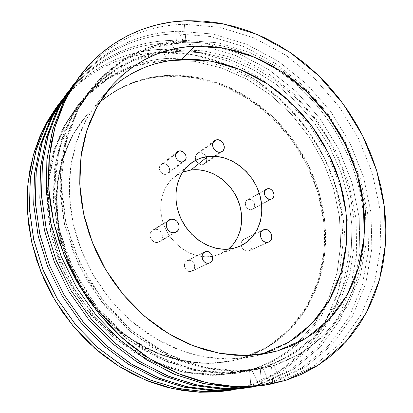 <?xml version="1.0" encoding="UTF-8"?>
<svg xmlns="http://www.w3.org/2000/svg" width="413" height="413" viewBox="0 0 413 413"><rect width="100%" height="100%" fill="white"/><g stroke="black" fill="none" stroke-linecap="round" stroke-linejoin="round"><path stroke-width="0.31" stroke-dasharray="2.06 1.55" d="M202.669 164.653L220.129 152.216L202.669 164.653L205.442 163.238L206.505 161.385L206.737 159.124L206.113 156.795L204.724 154.751L201.689 152.867L199.469 152.676L197.254 153.559C195.349 155.195 194.874 157.41 195.829 160.192C197.331 163.311 199.613 164.797 202.669 164.653L204.745 163.847C209.443 160.884 205.08 151.669 199.469 152.676L197.486 153.393L196.046 154.916L195.364 157.017L195.555 159.372L196.588 161.617L198.307 163.414L200.444 164.477L202.669 164.653M212.969 142.583L199.469 152.676L212.969 142.583M248.399 251.063L267.903 242.297L248.399 251.063L250.304 250.18L252.069 247.439L252.255 245.074L251.605 242.694L250.216 240.65L248.296 239.256L246.133 238.719L243.959 239.168C241.708 240.454 240.815 242.596 241.29 245.601C242.519 249.504 244.888 251.326 248.399 251.063L249.354 250.753C255.219 248.466 251.187 237.274 245.064 238.802L243.154 239.669L241.775 241.337L241.156 243.556L241.383 245.993L242.431 248.27L244.135 250.03L246.231 251.011L248.399 251.063M262.24 230.557L245.064 238.802L262.24 230.557M157.9 242.364L174.456 232.669L157.9 242.364L160.079 241.445L161.669 239.679L162.433 237.346L161.829 233.562L160.347 231.399L158.246 229.917L155.835 229.334L152.665 230.17C146.951 233.335 151.483 243.913 157.9 242.364L159.666 241.708C165.546 238.662 161.137 227.93 154.632 229.416L152.449 230.315L150.838 232.065L150.053 234.403L150.218 236.974L151.303 239.38L153.151 241.249L155.469 242.297L157.9 242.364M167.389 221.42L154.632 229.416L167.389 221.42M191.002 271.434L208.875 263.158L191.002 271.434L193.527 269.916L194.502 268.104L194.724 265.962L194.167 263.814L192.912 261.981L191.152 260.742L189.144 260.283L187.043 260.753C181.699 263.05 185.349 272.941 191.002 271.434L191.957 271.114C197.414 268.909 193.852 258.915 188.147 260.376L186.34 261.181L185.024 262.714L184.399 264.733L184.565 266.937L185.494 268.982L187.043 270.556L188.978 271.413L191.002 271.434M203.717 252.673L188.147 260.376L203.717 252.673M165.933 174.343L182.303 161.953L165.933 174.343L167.73 173.677L169.036 172.309L169.666 170.445L169.154 167.358L167.105 164.839L165.2 163.904L163.197 163.749L161.06 164.637C157.048 167.461 160.982 175.298 165.933 174.343L167.957 173.517C172.061 170.755 168.199 162.83 163.197 163.749L161.395 164.4L160.074 165.758L159.433 167.621L159.573 169.707L160.476 171.689L162.004 173.269L163.92 174.198L165.933 174.343M175.819 153.76L163.197 163.749L175.819 153.76M251.445 209.654L270.691 199.314L251.445 209.654L253.04 208.968L254.181 207.61L254.676 204.791L254.124 202.804L252.957 201.079L251.341 199.882L249.529 199.386L247.397 199.866C242.947 202.04 246.556 210.785 251.445 209.654L252.575 209.262C257.098 207.145 253.556 198.343 248.631 199.433L247.026 200.104L245.874 201.456L245.358 203.279L245.554 205.297L246.432 207.202L247.862 208.699L249.622 209.561L251.445 209.654M265.425 189.975L248.631 199.433L265.425 189.975M182.582 172.231L173.868 177.445C160.259 188.534 156.553 211.255 166.011 229.922C175.37 248.631 196.216 259.818 213.671 256.137L232.498 248.6L213.671 256.137L221.012 253.758L228.363 249.189L219.618 254.356L238.502 246.835M110.823 88.418L101.335 97.995L92.853 108.81L85.506 120.787L79.404 133.822L74.66 147.792L71.356 162.552L69.565 177.941L69.348 193.79L70.731 209.897L73.721 226.071L78.3 242.106L84.422 257.789L92.022 272.921L100.999 287.298L111.242 300.736L122.604 313.064L134.943 324.138L148.081 333.828L161.85 342.026L176.062 348.66L190.543 353.678L205.106 357.054L219.587 358.783L233.815 358.897L247.645 357.426L261.687 354.277L253.19 356.378L229.256 359.036L204.265 356.904L179.046 349.837L154.514 337.891L131.618 321.36L111.267 300.767L94.293 276.849L81.371 250.515L72.987 222.808L69.389 194.797L70.597 167.539L76.42 142.005L86.477 119.021L100.235 99.259L105.904 93.106M240.774 358.768L233.257 360.647L210.067 363.259C193.991 362.82 177.843 359.935 161.612 354.591C145.583 347.849 130.4 338.825 116.058 327.524C102.465 315.047 90.571 300.917 80.375 285.125C71.366 268.631 64.619 251.434 60.148 233.536C57.061 215.54 56.374 197.889 58.099 180.589C61.15 163.775 66.317 148.205 73.607 133.874L86.967 114.737C108.712 90.628 135.046 77.536 165.964 75.45L165.246 76.183C134.375 78.279 108.082 91.366 86.363 115.444L73.024 134.545C65.744 148.856 60.582 164.4 57.531 181.183C55.807 198.452 56.488 216.061 59.565 234.021C64.025 251.884 70.757 269.044 79.745 285.502C89.915 301.258 101.784 315.356 115.356 327.803C129.667 339.078 144.824 348.082 160.817 354.808C177.022 360.136 193.15 363.017 209.195 363.45L232.349 360.843L240.774 358.768L227.878 361.669L214.476 363.11L200.713 363.042L186.728 361.427L172.68 358.236L158.737 353.482L145.071 347.178L131.85 339.383L119.243 330.168L107.432 319.631L96.559 307.886L86.776 295.083L78.212 281.382L70.979 266.948L65.166 251.976L60.835 236.659L58.037 221.187L56.777 205.767L57.056 190.574L58.847 175.799L62.095 161.607L66.725 148.159L72.662 135.578L79.802 123.993L88.036 113.508L97.246 104.195L107.303 96.126L118.087 89.342L129.47 83.88L141.329 79.74L153.533 76.937L165.964 75.45L178.509 75.259L191.059 76.338L203.511 78.635L215.762 82.11L227.723 86.709L239.308 92.378L250.433 99.053L261.026 106.668L271.021 115.155L280.339 124.442L288.935 134.462L296.74 145.139L303.71 156.388L309.791 168.137L314.943 180.305L319.12 192.809L322.295 205.55L324.422 218.456L325.485 231.419L325.449 244.351L324.308 257.154L322.037 269.725L318.64 281.955L314.117 293.741L308.48 304.975L301.738 315.537L293.932 325.325L285.099 334.22L275.295 342.114L264.583 348.908L253.045 354.488L240.774 358.768L226.98 361.86L213.598 363.301L199.856 363.239L185.896 361.623L171.87 358.443L157.952 353.698L144.307 347.41L131.112 339.636L118.536 330.441L106.74 319.925L95.893 308.212L86.131 295.44L77.587 281.764L70.37 267.366L64.573 252.426L60.252 237.139L57.459 221.704L56.209 206.309L56.493 191.147L58.279 176.403L61.522 162.237L66.152 148.809L72.079 136.249L79.213 124.685L87.432 114.215L96.627 104.912L106.673 96.854L117.442 90.075L128.81 84.613L140.647 80.478L152.831 77.675L165.246 76.183L177.776 75.987L190.31 77.055L202.742 79.342L214.977 82.806L226.923 87.396L238.487 93.049L249.597 99.709L260.175 107.303L270.154 115.774L279.456 125.046L288.037 135.046L295.832 145.701L302.786 156.93L308.857 168.659L313.999 180.806L318.17 193.284L321.329 206.01L323.451 218.885L324.504 231.832L324.468 244.744L323.322 257.521L321.051 270.071L317.654 282.285L313.126 294.051L307.489 305.264L300.757 315.811L292.956 325.578L284.134 334.458L274.335 342.341L263.639 349.119L252.111 354.69L239.855 358.969L266.783 347.302L289.296 329.497L306.596 306.813L318.206 280.561L323.947 252.069L323.864 222.581L318.17 193.284L307.215 165.262L291.475 139.537L271.522 117.049L248.043 98.697L221.843 85.295L193.878 77.587L165.246 76.183L165.964 75.45L194.631 76.87L222.638 84.603L248.879 98.041L272.394 116.435L292.378 138.964L308.144 164.735L319.12 192.809L324.835 222.158L324.933 251.693L319.197 280.236L307.582 306.529L290.272 329.254L267.732 347.085L240.774 358.768M226.83 390.806L231.817 389.975L247.046 386.222L261.486 380.848L275.006 373.956L287.51 365.67L298.904 356.114L309.12 345.423L318.103 333.73L325.821 321.175L332.238 307.886L337.349 293.994L341.143 279.632L343.626 264.914L344.819 249.968L344.731 234.899L343.389 219.824L340.828 204.848L337.08 190.068L332.186 175.582L326.187 161.488L319.125 147.875L311.051 134.829L302.017 122.444L292.084 110.798L281.31 99.977L269.756 90.06L257.495 81.134L244.599 73.266L231.156 66.539L217.248 61.021L202.969 56.788L188.426 53.902L173.723 52.425L158.974 52.41L161.793 49.292L195.607 51.558L228.441 61.119L259.054 77.2L286.421 98.913L309.678 125.315L328.077 155.407L340.999 188.158L347.901 222.447L348.36 257.077L342.067 290.742L328.882 322.001L308.924 349.31L282.616 371.055L250.82 385.654L247.046 386.222L278.687 371.726L304.887 350.136L324.794 323.018L337.968 291.97L344.297 258.528L343.9 224.125L337.08 190.068L324.272 157.544L306.002 127.669L282.895 101.469L255.688 79.941L225.25 64.02L192.603 54.583L158.974 52.41L144.313 53.907L129.873 56.942L115.785 61.552L102.202 67.737L89.28 75.496L77.164 84.81L66.023 95.625L55.998 107.881M237.811 389.185L258.548 384.488L251.734 369.743C270.923 363.874 287.463 354.302 301.351 341.024L318.919 320.214L331.809 296.173L339.868 269.865L343.079 242.219L341.551 214.099L335.48 186.32L325.134 159.635L310.85 134.752L293.013 112.341L272.074 93.033L248.554 77.438L223.051 66.121L196.252 59.601L168.969 58.331L167.554 42.911L201.761 45.358L234.966 55.187L265.936 71.599L293.633 93.694L317.184 120.508L335.852 151.044L349 184.25L356.089 219.009L356.677 254.109L350.446 288.233L337.251 319.92L317.184 347.617L290.669 369.676L258.548 384.488L290.669 369.676L317.184 347.617L337.251 319.92L350.446 288.233L356.677 254.109L356.089 219.009L349 184.25L335.852 151.044L317.184 120.508L293.633 93.694L265.936 71.599L234.966 55.187L201.761 45.358L167.554 42.911L169.764 40.469L175.458 51.439L177.208 49.586L175.788 33.799L210.537 36.509L244.269 46.726L275.734 63.617L303.896 86.255L327.87 113.663L346.915 144.829L360.389 178.684L367.746 214.11L368.53 249.875L362.402 284.65L349.197 316.957L328.991 345.196L302.187 367.704L269.622 382.815L262.539 367.74C290.427 358.892 312.435 343.007 328.557 320.096L341.406 297.536L349.95 272.792L354.158 246.649L354.101 219.845L349.925 193.077L341.845 166.997L330.111 142.201L315.026 119.269L296.932 98.743L276.22 81.149L253.339 66.983L228.802 56.72L203.201 50.794L177.208 49.586L203.201 50.794L228.802 56.72L253.339 66.983L276.22 81.149L296.932 98.743L315.026 119.269L330.111 142.201L341.845 166.997L349.925 193.077L354.101 219.845L354.158 246.649L349.95 272.792L341.406 297.536L328.557 320.096C312.435 343.007 290.427 358.892 262.539 367.74L260.242 368.164C285.337 360.306 305.734 346.553 321.428 326.905L335.79 304.753L345.702 280.097L351.096 253.778L352.036 226.598L348.649 199.309L341.153 172.598L329.801 147.131L314.912 123.513L296.844 102.326L276.003 84.133L252.859 69.472L227.961 58.832L201.921 52.688L175.458 51.439L201.921 52.688L227.961 58.832L252.859 69.472L276.003 84.133L296.844 102.326L314.912 123.513L329.801 147.131L341.153 172.598L348.649 199.309L352.036 226.598L351.096 253.778L345.702 280.097L335.79 304.753L321.428 326.905C305.734 346.553 285.337 360.306 260.242 368.164L261.517 384.038L293.757 369.145L320.354 346.966L340.457 319.125L353.657 287.267L359.862 252.973L359.222 217.692L352.057 182.752L338.82 149.372L320.054 118.67L296.389 91.691L268.569 69.456L237.465 52.916L204.12 42.983L169.764 40.469L204.12 42.983L237.465 52.916L268.569 69.456L296.389 91.691L320.054 118.67L338.82 149.372L352.057 182.752L359.222 217.692L359.862 252.973L353.657 287.267L340.457 319.125L320.354 346.966L293.757 369.145L261.517 384.038L258.548 384.488L261.517 384.038L244.604 388.127L261.517 384.038L260.242 368.164L228.007 373.398L193.754 370.363L159.335 358.721L126.832 338.727L98.34 311.314L75.749 278.063L60.53 241.047L53.551 202.638L55.006 165.236L64.449 131.004L80.927 101.696L103.131 78.568L129.563 62.363L158.695 53.354L175.458 51.439L169.764 40.469L167.554 42.911C126.791 44.635 92.589 62.317 64.939 95.955C92.589 62.317 126.791 44.635 167.554 42.911L168.969 58.331L196.252 59.601L223.051 66.121L248.554 77.438L272.074 93.033L293.013 112.341L310.85 134.752L325.134 159.635L335.48 186.32L341.551 214.099L343.079 242.219L339.868 269.865L331.809 296.173L318.919 320.214L301.351 341.024C287.463 354.302 270.923 363.874 251.734 369.743L249.545 370.151C267.867 364.565 283.783 355.567 297.303 343.157L315.32 322.62L328.65 298.744L337.111 272.503L340.673 244.852L339.445 216.675L333.611 188.798L323.451 161.989L309.291 136.971L291.526 114.427L270.613 94.995L247.077 79.301L221.523 67.913L194.662 61.361L167.296 60.107L168.969 58.331L167.296 60.107L194.662 61.361L221.523 67.913L247.077 79.301L270.613 94.995L291.526 114.427L309.291 136.971L323.451 161.989L333.611 188.798L339.445 216.675L340.673 244.852L337.111 272.503L328.65 298.744L315.32 322.62L297.303 343.157C283.783 355.567 267.867 364.565 249.545 370.151L250.82 385.654L282.616 371.055L308.924 349.31L328.882 322.001L342.067 290.742L348.36 257.077L347.901 222.447L340.999 188.158L328.077 155.407L309.678 125.315L286.421 98.913L259.054 77.2L228.441 61.119L195.607 51.558L161.793 49.292L167.296 60.107L161.793 49.292C122.331 51.14 89.007 68.104 61.821 100.183C89.007 68.104 122.331 51.14 161.793 49.292L158.974 52.41C119.063 54.377 85.537 71.79 58.409 104.659M184.389 24.279L187.616 20.707L184.389 24.279L219.701 27.279L253.974 37.903L285.956 55.296L314.592 78.506L339.001 106.533L358.443 138.35L372.263 172.887L379.903 208.999L380.894 245.461L374.88 280.912L361.68 313.854L341.345 342.666L314.252 365.634L281.238 381.06L314.252 365.634L341.345 342.666L361.68 313.854L374.88 280.912L380.894 245.461L379.903 208.999L372.263 172.887L358.443 138.35L339.001 106.533L314.592 78.506L285.956 55.296L253.974 37.903L219.701 27.279L184.389 24.279L185.819 40.443L184.389 24.279C142.511 25.461 107.292 43.241 78.723 77.613C107.292 43.241 142.511 25.461 184.389 24.279M259.829 385.938L281.238 381.06L285.6 380.399L281.238 381.06L273.865 365.634L304.113 351.99L329.094 331.371L347.994 305.284L360.389 275.275L366.171 242.829L365.474 209.35L358.582 176.119L345.929 144.313L328.03 115.031L305.512 89.291L279.095 68.073L249.638 52.301L218.147 42.838L185.819 40.443L218.147 42.838L249.638 52.301L279.095 68.073L305.512 89.291L328.03 115.031L345.929 144.313L358.582 176.119L365.474 209.35L366.171 242.829L360.389 275.275L347.994 305.284L329.094 331.371L304.113 351.99L273.865 365.634L271.46 366.083C327.318 349.501 361.251 296.549 363.853 240.118C368.231 166.279 322.186 88.878 255.208 57.49C232.302 46.607 208.56 41.574 183.991 42.384L185.819 40.443L183.991 42.384C208.56 41.574 232.302 46.607 255.208 57.49C322.186 88.878 368.231 166.279 363.853 240.118C361.251 296.549 327.318 349.501 271.46 366.083L272.735 382.345L305.419 367.147L332.305 344.519L352.547 316.126L365.753 283.643L371.85 248.688L371.013 212.736L363.579 177.125L350.012 143.089L330.859 111.747L306.766 84.175L278.481 61.382L246.876 44.356L213 34.031L178.096 31.249L183.991 42.384L178.096 31.249L213 34.031L246.876 44.356L278.481 61.382L306.766 84.175L330.859 111.747L350.012 143.089L363.579 177.125L371.013 212.736L371.85 248.688L365.753 283.643L352.547 316.126L332.305 344.519L305.419 367.147L272.735 382.345L269.622 382.815L302.187 367.704L328.991 345.196L349.197 316.957L362.402 284.65L368.53 249.875L367.746 214.11L360.389 178.684L346.915 144.829L327.87 113.663L303.896 86.255L275.734 63.617L244.269 46.726L210.537 36.509L175.788 33.799L178.096 31.249L175.788 33.799C134.38 35.27 99.616 53.076 71.501 87.215C99.616 53.076 134.38 35.27 175.788 33.799L177.208 49.586L175.458 51.439L158.695 53.354C129.388 58.6 104.546 73.313 84.175 97.504L70.179 118.763L60.045 143.265L54.304 170.326L53.334 199.092L57.335 228.58L66.276 257.717L79.91 285.404L97.736 310.597L119.068 332.362L143.074 349.95L168.819 362.826L195.339 370.688L221.709 373.476L247.067 371.323L262.539 367.74L249.323 370.91L223.867 373.068L197.399 370.26L170.77 362.346L144.911 349.398L120.792 331.711L99.352 309.827L81.433 284.5L67.727 256.664L58.729 227.377L54.697 197.744L55.657 168.84L61.408 141.664L71.573 117.06L85.615 95.723C110.529 66.705 141.06 51.326 177.208 49.586L145.944 54.955L116.786 68.13L91.428 89.017L71.588 117.034L58.847 151.019L54.464 189.195L59.152 229.251L72.91 268.538L94.944 304.345L123.74 334.215L157.229 356.259L193.052 369.32L228.859 373.032L262.539 367.74L269.622 382.815L272.735 382.345L255.678 386.491L272.735 382.345L271.46 366.083L237.341 371.437L201.002 367.616L164.596 354.261L130.513 331.732L101.164 301.222L78.671 264.676L64.593 224.6L59.746 183.78L64.129 144.927L77.009 110.405L97.101 82.006L122.79 60.902L152.325 47.671L183.991 42.384C147.384 43.948 116.456 59.42 91.211 88.795L76.994 110.431L66.715 135.418L60.917 163.058L59.999 192.484L64.16 222.684L73.375 252.555L87.375 280.964L105.656 306.823L127.509 329.176L152.061 347.245L178.364 360.482L205.421 368.577L232.282 371.468L258.079 369.299L273.865 365.634L260.443 368.861L234.553 371.034L207.584 368.122L180.414 359.976L153.997 346.662L129.321 328.49L107.359 306.012L88.981 280.009L74.903 251.445L65.626 221.42L61.429 191.064L62.337 161.493L68.145 133.729L78.455 108.64L92.718 86.926C118.051 57.459 149.083 41.961 185.819 40.443L154.044 45.709L124.411 58.956L98.63 80.112L78.47 108.614L65.553 143.285L61.176 182.314L66.065 223.34L80.225 263.628L102.842 300.38L132.341 331.061L166.584 353.719L203.15 367.157L239.633 371.003L273.865 365.634L281.238 381.06L261.94 385.613M183.511 171.865L176.728 175.324L170.848 180.264L166.124 186.531L162.758 193.883L160.915 202.045L160.683 210.692L162.092 219.468L165.097 228.007L169.578 235.952L175.344 242.968L182.148 248.765L189.712 253.107L197.703 255.833L205.803 256.85L213.671 256.137L219.618 254.356M273.551 350.007L285.388 344.225M156.274 63.535L144.049 67.686M68.233 91.65C95.868 59.142 129.713 42.08 169.764 40.469C129.713 42.08 95.868 59.142 68.233 91.65M248.554 387.6L269.622 382.815L250.061 387.373M74.959 82.698C103.059 49.751 137.436 32.601 178.096 31.249C137.436 32.601 103.059 49.751 74.959 82.698M226.66 390.832L250.82 385.654L234.047 389.691L250.82 385.654L249.545 370.151L216.52 375.35L181.493 371.793L146.532 359.16L113.921 337.813L85.93 308.867L64.552 274.144L51.253 236.004L46.793 197.058L51.176 159.872L63.705 126.677L83.173 99.223L108.036 78.661L136.626 65.584L167.296 60.107C131.84 62.084 101.897 77.319 77.468 105.805L63.69 126.703L53.7 150.74L48.011 177.239L46.999 205.375L50.845 234.181L59.534 262.622L72.812 289.627L90.21 314.179L111.051 335.387L134.53 352.516L159.738 365.051L185.742 372.702L211.632 375.391L236.572 373.259L251.734 369.743L238.719 372.862L213.691 374.999L187.703 372.289L161.597 364.596L136.275 351.995L112.692 334.767L91.748 313.446L74.263 288.764L60.912 261.62L52.172 233.04L48.29 204.089L49.297 175.824L54.996 149.212L65.017 125.082L78.842 104.107C94.876 84.768 114.169 71.485 136.708 64.258C147.219 60.902 157.972 58.925 168.969 58.331C157.972 58.925 147.219 60.902 136.708 64.258L110.199 76.462L86.849 95.109L67.99 119.77L54.883 149.589L48.558 183.274L49.699 219.158L58.527 255.26L74.691 289.482L97.308 319.812L125.015 344.514L156.109 362.32L188.762 372.495L221.177 374.865L251.734 369.743L258.548 384.488L239.251 388.969M214.471 140.652L197.254 153.559M263.241 229.907L243.959 239.168M168.943 219.943L152.665 230.17M204.714 252.007L187.043 260.753M177.182 151.845L161.06 164.637M266.452 189.123L247.397 199.866M173.868 177.445L189.717 164.25M269.477 352.883L253.19 356.378M111.18 86.487L100.235 99.259M233.257 360.647L232.349 360.843M86.967 114.737L86.363 115.444M91.211 88.795L92.718 86.926M258.079 369.299L260.443 368.861M84.175 97.504L85.615 95.723M247.067 371.323L249.323 370.91M77.468 105.805L78.842 104.107M236.572 373.259L238.719 372.862M271.837 198.927L252.575 209.262M184.368 161.127L167.957 173.517M209.861 262.833L191.957 271.114M176.253 232.013L159.666 241.708M268.884 241.982L249.354 250.753M222.261 151.401L204.745 163.847"/><path stroke-width="0.62" d="M220.129 152.216C214.414 153.269 209.763 143.755 214.471 140.652L216.748 139.759L212.969 142.583L216.748 139.759L217.878 139.749L220.16 140.435L222.989 142.97L224.285 146.517L224.058 148.861L222.979 150.771L221.198 151.958L218.993 152.237L216.701 151.561L214.662 150.033L213.201 147.88L212.545 145.438L212.783 143.084L214.708 140.487L216.748 139.759C222.524 138.768 227.083 148.37 222.266 151.395L220.129 152.216M267.903 242.297C261.672 243.913 257.33 232.343 263.241 229.907L264.372 229.535L262.24 230.557L264.372 229.535L267.701 230.026L269.689 231.492L271.135 233.619L271.821 236.102L271.651 238.554L270.639 240.614L268.935 241.961L266.803 242.39L264.563 241.832L262.554 240.366L261.093 238.218L260.407 235.715L260.593 233.247L261.625 231.192L264.372 229.535C270.66 227.991 274.903 239.643 268.884 241.982L267.903 242.297M174.456 232.669C167.823 234.243 163.068 223.19 168.958 219.933L170.987 219.164L167.389 221.42L170.987 219.164L174.725 219.706L176.909 221.265L178.457 223.526L179.134 226.148L178.839 228.74L177.611 230.908L175.633 232.318L173.207 232.756L170.698 232.152L168.489 230.588L166.929 228.306L166.253 225.658L166.563 223.056L167.812 220.893L169.805 219.499L170.987 219.164C177.704 217.656 182.339 228.864 176.279 231.998L174.456 232.669M208.875 263.158C203.046 264.692 199.205 254.367 204.714 252.007L205.844 251.62L203.717 252.673L205.844 251.62L208.952 252.023L210.785 253.324L212.091 255.239L212.685 257.48L212.468 259.71L211.471 261.594L209.85 262.838L207.842 263.257L205.757 262.776L203.908 261.475L202.587 259.545L202.009 256.137L202.638 254.036L203.991 252.451L205.844 251.62C211.73 250.139 215.483 260.562 209.861 262.833L208.875 263.158M182.303 161.953C177.192 162.908 173.078 154.725 177.203 151.829L179.402 150.926L175.819 153.76L179.402 150.926L180.435 150.905L183.444 152.087L185.019 153.734L185.964 155.789L186.129 157.942L185.494 159.867L183.274 161.715L181.271 161.979L179.201 161.395L177.378 160.048L175.701 157.085L175.54 154.916L176.191 152.986L177.549 151.581L179.402 150.926C184.565 150.017 188.607 158.282 184.384 161.111L182.303 161.953M270.691 199.314C265.673 200.45 261.894 191.348 266.452 189.123L267.717 188.684L265.425 189.975L267.717 188.684L270.51 189.169L272.177 190.429L273.396 192.226L273.974 194.291L273.834 196.314L272.983 197.987L271.558 199.061L269.766 199.36L267.005 198.297L265.523 196.733L264.599 194.745L264.382 192.649L264.898 190.76L266.07 189.371L267.717 188.684C272.771 187.59 276.488 196.748 271.857 198.916L270.691 199.314M183.511 171.865L190.93 170.001C208.808 167.559 228.301 179.562 236.871 197.677C245.523 215.756 242.178 237.862 228.363 249.189L233.035 244.537L237.294 238.089L240.185 230.748L241.62 222.798L241.569 214.528L240.051 206.232L237.119 198.209L232.896 190.734L227.517 184.074L221.177 178.462L214.089 174.1L206.505 171.168L198.689 169.774L190.93 170.001L207.749 156.481C228.565 153.775 251.187 169.862 258.868 192.019C266.752 214.115 258.228 238.926 238.781 246.726L232.498 248.6L224.161 249.313L215.565 248.182L207.063 245.224L199.004 240.531L191.73 234.285L185.551 226.737L180.739 218.203L177.487 209.045L175.933 199.644L176.124 190.403L178.029 181.694L181.56 173.873L186.531 167.229L192.737 162.015L199.907 158.391L207.749 156.481L215.968 156.315L224.244 157.869L232.287 161.07L239.808 165.773L246.551 171.808L252.281 178.948L256.803 186.939L259.963 195.509L261.641 204.358L261.77 213.17L260.324 221.642L257.335 229.452L252.89 236.308L247.129 241.935L240.252 246.096L232.498 248.6C214.037 252.446 191.797 240.356 181.725 220.258C171.54 200.207 175.355 175.943 189.717 164.25C194.977 159.96 200.992 157.374 207.749 156.481L190.93 170.001L182.582 172.231M285.388 344.225L296.364 337.184L306.379 328.996L315.382 319.765L323.312 309.616L330.132 298.661L335.815 287.014L340.343 274.8L343.709 262.121L345.913 249.091L346.966 235.818L346.874 222.416L345.666 208.973L343.358 195.597L339.992 182.376L335.593 169.402L330.204 156.77L323.864 144.56L316.626 132.862L308.532 121.747L299.637 111.303L289.998 101.603L279.678 92.729L268.744 84.742L257.268 77.721L245.322 71.733L232.989 66.839L220.361 63.101L207.532 60.582L194.595 59.322L181.668 59.374L194.554 46.179L224.801 48.311L254.351 57.128L282.064 71.934L306.962 91.918L328.211 116.198L345.103 143.843L357.044 173.852L363.528 205.168L364.158 236.664L358.68 267.097L346.987 295.14L329.223 319.394L305.816 338.423L277.557 350.864L290.447 346.316L302.528 340.369L313.694 333.121L323.875 324.695L333.002 315.202L341.024 304.758L347.901 293.483L353.605 281.501L358.128 268.93L361.463 255.89L363.605 242.488L364.565 228.838L364.369 215.049L363.027 201.224L360.575 187.456L357.044 173.852L352.465 160.497L346.879 147.482L340.333 134.901L332.868 122.831L324.541 111.36L315.398 100.571L305.506 90.535L294.923 81.33L283.716 73.039L271.955 65.729L259.72 59.472L247.093 54.335L234.166 50.381L221.032 47.665L207.791 46.251L194.554 46.179L181.436 47.49L168.556 50.216L156.042 54.371L144.029 59.962L132.64 66.983L122.026 75.409L112.31 85.192L103.632 96.27L96.121 108.567L89.895 121.969L85.057 136.357L81.712 151.581L79.931 167.477L79.771 183.857L81.258 200.532L84.407 217.29L89.198 233.913L95.584 250.19L103.482 265.895L112.806 280.83L123.425 294.799L135.196 307.618L147.962 319.141L161.54 329.223L175.752 337.757L190.414 344.669L205.328 349.904L220.315 353.435L235.193 355.263L249.793 355.412L263.964 353.926L277.557 350.864L261.687 354.277L277.557 350.864L269.637 352.852L245.115 355.547L219.448 353.28L193.485 345.893L168.184 333.451L144.519 316.25L123.451 294.83L105.842 269.978L92.404 242.643L83.638 213.903L79.812 184.9L80.953 156.728L86.854 130.389L97.112 106.75L111.18 86.487C134.132 61.124 161.922 47.686 194.554 46.179L181.668 59.374C152.753 60.964 127.498 72.208 105.904 93.106M187.616 20.707L223.139 23.815L257.609 34.599L289.781 52.183L318.593 75.605L343.167 103.864L362.753 135.929L376.702 170.719L384.451 207.089L385.525 243.809L379.557 279.508L366.362 312.693L345.975 341.716L318.784 364.86L285.6 380.399L269.524 384.4L252.699 386.537L235.296 386.713L217.501 384.864L199.515 380.946L181.565 374.942L163.878 366.878L146.698 356.811L130.26 344.824L114.799 331.061L100.54 315.671L87.695 298.862L76.441 280.855L66.942 261.894L59.317 242.25L53.659 222.189L50.025 201.993L48.435 181.937L48.863 162.278L51.264 143.259L55.554 125.113L61.635 108.03L69.374 92.192L78.625 77.742L89.239 64.795L101.046 53.437L113.88 43.737L127.565 35.73L141.943 29.437L156.847 24.847L172.118 21.951L187.616 20.707L203.196 21.073L218.725 22.994L234.088 26.401L249.163 31.233L263.85 37.407L278.057 44.852L291.692 53.483L304.665 63.225L316.91 73.989L328.35 85.692L338.918 98.242L348.562 111.567L357.209 125.562L364.818 140.152L371.333 155.231L376.702 170.719L380.889 186.506L383.837 202.499L385.525 218.585L385.902 234.667L384.947 250.624L382.634 266.333L378.948 281.671L373.868 296.513L367.4 310.721L359.547 324.153L350.332 336.672L339.791 348.123L327.974 358.365L314.943 367.255L300.783 374.643L285.6 380.399L264.072 385.314L236.04 386.749L206.954 382.815L177.714 373.373L149.315 358.494L122.79 338.51L99.146 313.999L79.286 285.775L63.963 254.857L53.705 222.38L48.796 189.531L49.276 157.477L54.934 127.271L65.362 99.838L79.998 75.889C106.693 40.309 146.878 21.713 187.616 20.707M55.998 107.881L47.252 121.484L39.922 136.326L34.134 152.268L30.015 169.144L27.645 186.769L27.108 204.936L28.445 223.428L31.667 241.997L36.762 260.407L43.68 278.408L52.343 295.76L62.637 312.218L74.423 327.566L87.535 341.603L101.789 354.153L116.982 365.077L132.903 374.245L149.336 381.581L166.067 387.033L182.876 390.574L199.562 392.216L215.937 391.999L226.83 390.806M156.274 63.535L168.85 60.768L181.668 59.374L211.188 61.17L240.025 69.477L267.066 83.632L291.335 102.863L312.016 126.321L328.412 153.084L339.935 182.185L346.099 212.592L346.528 243.18L340.973 272.756L329.373 300.019L311.872 323.611L288.914 342.155L261.3 354.328L273.551 350.007M144.049 67.686L132.315 73.23L121.195 80.148L110.823 88.418M239.251 388.969L212.21 390.652L184.208 387.208L156.119 378.494L128.908 364.586L103.555 345.789L81.02 322.656L62.167 295.961L47.702 266.653L38.125 235.808L33.706 204.559L34.47 174.007L40.216 145.164L50.556 118.913L64.939 95.955L49.978 120.075L39.906 146.248L34.372 174.936L33.752 205.287L38.233 236.298L47.794 266.886L62.167 295.961L80.855 322.46L103.178 345.464L128.288 364.199L155.252 378.138L183.109 386.966L210.914 390.61L240.691 388.762L213.666 390.187L185.716 386.511L157.709 377.616L130.585 363.579L105.32 344.7L82.853 321.536L64.036 294.846L49.56 265.574L39.927 234.775L35.394 203.563L36.003 173.026L41.548 144.168L51.661 117.855L65.806 94.789L68.233 91.65L53.262 114.706L42.42 141.225L36.287 170.486L35.281 201.575L39.627 233.443L49.302 264.929L64.036 294.846L83.297 322.073L106.347 345.598L132.279 364.627L160.079 378.582L188.72 387.151L217.197 390.285L244.604 388.127L240.691 388.762M250.061 387.373L222.545 389.077L194.007 385.525L165.339 376.573L137.524 362.284L111.577 342.976L88.49 319.218L69.152 291.805L54.289 261.728L44.428 230.103L39.844 198.085L40.562 166.826L46.375 137.359L56.87 110.581L71.501 87.215L56.266 111.799L46.044 138.494L40.459 167.807L39.891 198.854L44.547 230.614L54.392 261.976L69.152 291.805L88.315 319.006L111.18 342.625L136.868 361.871L164.426 376.191L192.85 385.272L221.187 389.031L251.574 387.157L224.078 388.587L195.592 384.792L167.007 375.644L139.289 361.215L113.436 341.825L90.421 318.036L71.119 290.633L56.251 260.593L46.328 229.014L41.625 197.042L42.172 165.799L47.774 136.311L58.037 109.471L72.414 85.987L74.959 82.698L59.715 106.156L48.688 133.208L42.467 163.114L41.501 194.941L46.008 227.604L55.977 259.911L71.119 290.633L90.891 318.604L114.525 342.78L141.076 362.33L169.511 376.666L198.756 385.474L227.79 388.69L255.678 386.491L251.574 387.157M261.94 385.613L233.887 387.44L204.719 383.847L175.36 374.679L146.827 359.997L120.168 340.126L96.42 315.661L76.508 287.422L61.196 256.452L51.031 223.903L46.292 190.997L47.01 158.912L52.962 128.737L63.726 101.397L78.723 77.613L62.874 103.105L52.503 130.343L46.865 160.301L46.359 192.081L51.197 224.636L61.341 256.809L76.508 287.427L96.177 315.367L119.61 339.636L145.908 359.418L174.074 374.147L203.093 383.486L231.977 387.373L259.829 385.938L263.886 385.339M61.821 100.183L47.113 122.847L36.458 148.85L30.407 177.492L29.369 207.884L33.561 238.988L42.962 269.694L57.304 298.852L76.085 325.372L98.583 348.283L123.915 366.811L151.117 380.404L179.17 388.752L207.114 391.798L234.047 389.691L230.315 390.295L203.748 391.71L176.32 388.148L148.866 379.495L122.31 365.82L97.607 347.436L75.662 324.866L57.304 298.852L43.205 270.303L33.84 240.247L29.473 209.763L30.134 179.903L35.626 151.648L45.59 125.841L59.513 103.173L61.821 100.183M58.409 104.659L43.453 128.655L33.541 154.281L28.069 182.324L27.392 211.941L31.703 242.173L40.975 271.966L54.939 300.256L73.137 326.033L94.897 348.396L119.403 366.61L145.753 380.156L173.011 388.726L200.259 392.247L226.66 390.832L230.315 390.295M64.061 97.112L65.806 94.789M70.582 88.428L72.414 85.987M77.422 79.317L79.941 75.961M57.293 106.131L59.513 103.173M238.502 246.835L238.781 246.726"/></g></svg>
